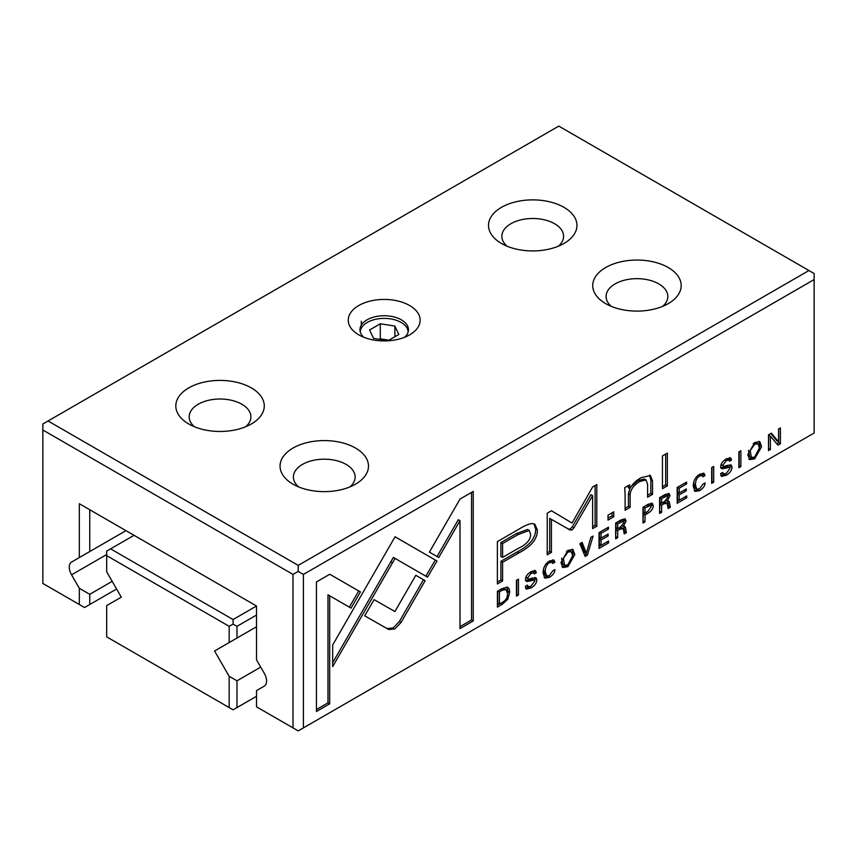 <?xml version="1.0" encoding="UTF-8"?>
<svg xmlns="http://www.w3.org/2000/svg" width="857" height="857" viewBox="0 0 857 857"><rect width="100%" height="100%" fill="white"/><g stroke="black" fill="none" stroke-linecap="round" stroke-linejoin="round"><path stroke-width="1.29" d="M256.522 696.291L236.982 707.571L236.982 680.812L260.71 667.11M236.982 680.812L229.162 676.302L214.55 650.988L256.522 626.767L214.55 650.988M236.982 707.571L233.072 709.832L229.162 707.571L229.162 676.302M229.162 642.557L229.162 626.328L106.686 555.625L106.686 571.855L121.298 597.158L106.686 605.588L106.686 636.858L229.162 707.571M134.056 535.314L110.596 548.855L233.072 619.557L256.522 606.017L256.522 659.858L264.299 673.334A11.055 6.385 60 0 1 264.299 686.093L256.522 690.592L256.522 706.821L292.998 727.882L292.998 574.426L42.85 430L42.85 583.456L79.326 604.517L79.326 588.288L71.549 574.811A11.055 6.385 60 0 1 71.549 562.053L125.958 530.644M256.522 615.047L236.982 626.328L236.982 638.047M233.072 619.557L233.072 624.078L236.982 626.328M106.686 555.625L106.686 551.105L110.596 548.855M229.162 626.328L233.072 624.078M554.94 569.637L552.679 570.933L549.391 575.529L546.659 575.904L545.245 571.608C545.363 567.27 546.745 564.302 549.391 562.717L552.079 562.256L552.744 563.499L554.897 562.256L553.901 560.06L549.583 560.939C545.352 563.488 543.177 567.484 543.07 572.926L544.87 578.111L549.391 577.361C552.926 575.165 554.779 572.594 554.94 569.637M394.873 628.888L401.097 622.407L425.158 580.692L415.816 575.293L394.916 611.523L374.059 599.632L364.707 615.829L388.735 629.552L394.873 628.888M587.377 555.165L593.055 536.086L590.859 537.35L586.349 553.29L582.139 542.385L579.857 543.702L585.149 556.45L587.377 555.165L585.685 554.179L584.495 554.875M518.474 594.94L518.474 579.139L516.45 580.307L516.45 596.108L518.474 594.94L516.45 594.158M621.025 519.931L615.669 523.027L615.669 538.828L617.693 537.66L617.693 530.526L620.243 529.058L623.318 528.876L624.228 533.89L626.392 532.636L625.449 527.612L624.785 526.412L623.275 526.487L626.06 521.152L625.192 518.946L621.025 519.931M621.164 527.312L623.318 528.876M740.887 466.529L740.887 450.728L738.863 451.896L738.863 467.708L740.887 466.529L738.863 465.747M599.022 548.437L608.609 542.899L608.609 541.013L601.046 545.384L601.046 540.006L608.127 535.914L608.127 534.05L601.046 538.142L601.046 533.333L608.449 529.058L608.449 527.194L599.022 532.636L599.022 548.437M316.458 581.946L316.458 711.481L329.677 703.843L329.677 595.786L351.059 608.127L360.411 591.93L329.784 574.254L316.458 581.946M662.45 488.661L667.357 485.833L667.357 453.107L662.45 455.945L662.45 488.661M527.505 585.095L525.341 586.349L526.305 589.113L531.072 587.934C534.822 585.642 536.728 582.931 536.803 579.814L535.979 577.714L531.801 578.164C529.069 579.353 527.687 579.268 527.655 577.918L531.051 573.376L533.707 572.776L534.254 573.944L536.3 572.755L535.454 570.623L531.233 571.523C527.484 573.869 525.577 576.45 525.502 579.3L527.151 581.528L534.232 580.071L534.693 581.228L531.008 586.102L528.18 586.777L527.505 585.095M526.402 581.325L525.855 580.778M525.962 577.05L528.041 578.882L526.005 576.965M608.02 520.092L613.751 516.782L613.751 511.833L608.02 515.132L608.02 520.092M518.624 529.347L497.371 541.613L497.371 583.971L502.598 580.95L502.598 562.299L518.817 552.936C531.426 546.38 537.596 538.732 537.36 530.001L534.854 524.195L531.993 523.563C528.758 523.873 524.302 525.802 518.624 529.347M437.016 561.035L395.045 536.803L332.677 645L332.677 666.596L395.056 558.41L427.525 577.157L437.016 561.035L435.324 560.06L425.833 576.183M395.077 536.782L435.324 560.06M768.504 450.589L770.379 449.507L770.379 436.095L777.92 445.158L780.406 443.712L780.406 427.911L778.574 428.971L778.574 441.858L771.386 433.128L768.504 434.788L768.504 450.589M501.666 588.845L497.403 591.309L497.403 607.11L502.213 604.335L507.794 599.247L509.669 592.348C509.636 589.295 508.758 587.548 507.033 587.109L501.666 588.845M507.762 587.388L507.033 587.109M713.699 482.234L713.699 466.433L711.674 467.601L711.674 483.402L713.699 482.234L711.674 481.452M814.15 279.564L303.421 574.426L303.421 727.882L814.15 433.01L814.15 273.544L558.785 126.108L48.056 420.98L298.215 565.395L808.944 270.533M664.957 494.575L659.601 497.66L659.601 513.461L661.625 512.293L661.625 505.159L664.175 503.691L667.249 503.52L668.16 508.522L670.335 507.269L669.381 502.245L668.728 501.056L667.207 501.12L669.992 495.785L669.124 493.578L664.957 494.575M665.096 501.945L667.249 503.52M567.891 550.365L560.96 562.556L562.803 567.516L567.891 566.681L574.801 554.565L572.969 549.498L567.891 550.365M677.169 503.316L686.757 497.788L686.757 495.903L679.194 500.263L679.194 494.885L686.275 490.793L686.275 488.929L679.194 493.021L679.194 488.211L686.596 483.937L686.596 482.084L677.169 487.515L677.169 503.316M754.706 442.512L747.775 454.703L749.618 459.652L754.706 458.816L761.616 446.701L759.784 441.644L754.706 442.512M625.107 494.768L625.107 510.226L630.12 507.333L630.12 494.746C630.431 489.658 633.687 485.212 639.89 481.42L646.049 480.006L647.613 484.419L647.613 497.231L652.52 494.393L652.52 480.895L650.442 475.506L641.068 477.692C636.065 480.498 632.348 484.13 629.916 488.586L629.606 484.805L624.699 487.644L625.107 494.768M705.107 482.93L702.847 484.237L699.558 488.833L696.827 489.208L695.413 484.912C695.53 480.563 696.912 477.606 699.558 476.021L702.247 475.56L702.911 476.803L705.065 475.56L704.068 473.364L699.751 474.232C695.52 476.792 693.345 480.788 693.238 486.23L695.038 491.404L699.558 490.654C703.094 488.469 704.947 485.898 705.107 482.93M592.616 495.657L590.923 494.682L572.305 526.755L570.333 529.058L568.395 529.015L572.026 530.033L573.997 527.741L592.616 495.657L592.616 528.63L596.804 526.209L596.804 484.559L592.626 486.969L572.037 523.049L551.447 510.751L547.227 513.182L547.227 554.833L551.415 552.422L551.415 519.396L570.333 530.172M722.73 472.389L720.555 473.642L721.53 476.406L726.286 475.228C730.046 472.925 731.953 470.225 732.017 467.108L731.203 464.997L727.025 465.447C724.294 466.637 722.912 466.562 722.88 465.212L726.265 460.659L728.932 460.07L729.468 461.227L731.514 460.048L730.678 457.917L726.457 458.816C722.708 461.152 720.791 463.744 720.726 466.583L722.365 468.822L729.457 467.365L729.918 468.522L726.233 473.396L723.404 474.06L722.73 472.389M721.615 468.608L721.08 468.072M721.187 464.344L723.265 466.176L721.219 464.258M648.278 504.205L642.986 507.258L642.986 523.059L645.01 521.892L645.01 514.95L647.281 513.643C651.245 511.447 653.227 508.801 653.227 505.684L652.306 503.273L648.278 504.205M460.016 499.063L429.389 552.112L438.741 557.511L460.005 520.681L460.005 628.599L473.225 620.971L473.225 491.436L460.016 499.063M79.326 557.564L79.326 503.723L256.522 606.017M116.606 589.016L89.749 604.517L89.749 594.308L112.181 581.357M89.749 594.308L79.326 588.288M79.326 604.517L84.543 607.527L89.749 604.517M358.794 334.851L358.794 334.851A35.93 20.739 180 0 1 358.794 305.51A35.93 20.739 180 0 1 409.603 305.51A35.93 20.739 180 0 1 409.614 334.851A35.93 20.739 180 0 1 358.794 334.851M501.463 243.452L501.463 243.452A44.221 25.528 180 0 1 501.463 207.351A44.221 25.528 180 0 1 564.002 207.351A44.221 25.528 180 0 1 564.002 243.452A44.221 25.528 180 0 1 501.463 243.452M605.695 303.635A44.221 25.528 180 0 1 605.685 303.635A44.221 25.528 180 0 1 605.695 267.523A44.221 25.528 180 0 1 668.224 267.523A44.221 25.528 180 0 1 668.224 303.635A44.221 25.528 180 0 1 605.695 303.635M188.776 423.99L188.776 423.99A44.221 25.528 180 0 1 188.776 387.878A44.221 25.528 180 0 1 251.305 387.878A44.221 25.528 180 0 1 251.315 423.99A44.221 25.528 180 0 1 188.776 423.99M292.998 484.162L292.998 484.162A44.221 25.528 180 0 1 292.998 448.061A44.221 25.528 180 0 1 355.537 448.061A44.221 25.528 180 0 1 355.537 484.162A44.221 25.528 180 0 1 292.998 484.162M79.326 503.723L89.749 509.733L89.749 551.544M298.215 565.395L298.215 571.415L303.421 574.426M303.421 727.882L298.215 730.892L292.998 727.882M42.85 430L42.85 423.99L48.056 420.98M298.579 486.883A30.863 17.826 180 0 1 293.405 477.017A30.863 17.826 180 0 1 324.267 459.191A30.863 17.826 180 0 1 355.141 477.017A30.863 17.826 180 0 1 349.967 486.883M194.346 426.711A30.863 17.826 180 0 1 189.172 416.834A30.863 17.826 180 0 1 220.045 399.019A30.863 17.826 180 0 1 250.908 416.834A30.863 17.826 180 0 1 245.734 426.711M611.266 306.356A30.863 17.826 180 0 1 606.092 296.479A30.863 17.826 180 0 1 636.955 278.664A30.863 17.826 180 0 1 667.828 296.479A30.863 17.826 180 0 1 662.654 306.356M507.033 246.184A30.863 17.826 180 0 1 501.859 236.307A30.863 17.826 180 0 1 532.733 218.492A30.863 17.826 180 0 1 563.595 236.307A30.863 17.826 180 0 1 558.421 246.184M363.743 337.23A24.242 14.001 180 0 1 359.961 329.72A24.242 14.001 180 0 1 384.204 315.73A24.242 14.001 180 0 1 408.446 329.72A24.242 14.001 180 0 1 404.654 337.23M298.215 571.415L292.998 574.426M361.322 325.082L361.322 321.225M711.996 467.408L711.996 481.259M668.074 493.386L667.817 497.092M659.933 497.51L661.625 498.485L661.625 503.23L664.593 501.516L667.817 497.264L667.357 495.903L665.664 494.928L659.933 497.51L659.933 502.256L661.625 503.23L659.933 504.184L659.601 511.511M665.557 502.534L662.482 502.716M667.614 501.002L668.631 506.294L667.785 506.787M659.933 511.318L661.625 512.293M659.933 504.184L661.625 505.159M668.631 506.294L670.335 507.269M666.114 500.499L667.207 501.12M667.357 495.903L661.625 498.485M499.374 604.014L497.403 605.149M506.83 587.056L507.976 591.362L507.451 595.09M497.928 590.998L499.427 591.866L499.427 604.056L497.735 603.071L497.735 591.116M502.309 588.48L506.112 589.573L502.32 590.205L499.427 591.866M499.427 604.056L502.673 602.182C505.919 600.307 507.548 597.436 507.548 593.569L506.112 589.573M770.379 436.095L768.686 435.12L768.504 448.64M768.686 448.532L770.379 449.507M778.713 428.896L778.713 442.737L776.817 443.83M778.713 442.737L780.406 443.712M770.786 433.471L776.881 440.884L778.574 441.858M402.715 541.238L404.408 542.213M402.726 541.206L404.418 542.181M395.056 558.41L393.363 557.425L332.677 662.675M572.026 549.176L573.108 553.59L572.412 558.132M566.627 565.438L562.053 566.863M567.709 550.473L571.18 551.597L567.87 552.112L563.392 558.507L564.57 565.374L567.87 564.87L572.615 555.764L571.18 551.597M564.57 565.374L562.867 564.399L561.581 558.228M679.14 500.231L677.169 501.366M685.129 496.846L686.757 497.788M679.119 492.979L677.501 493.911L677.501 499.288L679.194 500.263M677.501 493.911L679.194 494.885M684.657 489.861L686.275 490.793M677.501 487.322L677.501 492.047L679.194 493.021M677.587 487.279L679.194 488.211M684.979 483.016L686.596 483.937M533.943 523.798L535.668 529.015C535.904 537.757 529.722 545.406 517.125 551.962L500.906 561.324L500.906 579.975L497.371 582.021M502.598 557.414L500.906 556.439L500.906 542.556L516.46 533.568L527.591 529.476L529.283 530.451L518.153 534.554L502.598 543.531L502.598 557.414L518.153 548.437C526.541 544.463 530.697 539.749 530.601 534.307L529.283 530.451M500.906 579.975L502.598 580.95M500.906 561.324L502.598 562.299M500.906 542.556L502.598 543.531M612.059 512.807L612.059 515.807L608.02 518.131M612.059 515.807L613.751 516.782M526.391 585.738L528.18 586.777M529.83 586.681L525.652 588.363M534.907 577.489L534.693 581.153M533.707 572.776L530.901 571.726M534.404 570.398L534.597 571.78L533.29 572.54M534.597 571.78L536.3 572.755M534.232 580.071L532.54 579.096L525.459 580.553M665.664 454.081L665.664 484.848L662.45 486.712M665.664 484.848L667.357 485.833M329.677 595.786L327.985 594.812L327.985 702.869L316.458 709.521M327.985 702.869L329.677 703.843M329.784 574.254L358.708 590.955L349.367 607.152M358.708 590.955L360.411 591.93M600.993 545.352L599.022 546.477M606.981 541.956L608.609 542.899M600.971 538.089L599.354 539.021L599.354 544.409L601.046 545.384M599.354 539.021L601.046 540.006M606.52 534.982L608.127 535.914M599.354 532.443L599.354 537.157L601.046 538.142M599.439 532.401L601.046 533.333M606.831 528.126L608.449 529.058M739.195 451.714L739.195 465.555M758.841 441.323L759.923 445.726L759.227 450.279M753.442 457.584L748.868 459.009M754.524 442.619L757.995 443.744L754.685 444.258L750.207 450.643L751.385 457.52L754.685 457.006L759.431 447.911L757.995 443.744M751.385 457.52L749.693 456.535L748.397 450.375M629.874 488.565L628.427 493.761L628.427 506.348L625.107 508.265M628.427 506.348L630.12 507.333M646.049 480.006L644.357 479.02L638.197 480.445L631.202 486.487M649.51 475.142L650.827 479.92L650.827 493.418L647.613 495.271M650.827 493.418L652.52 494.393M628.063 485.694L628.224 487.612L629.916 488.586M698.455 489.326L694.288 490.74M693.87 481.752L693.72 483.937L695.134 488.233L696.827 489.208M702.247 475.56L699.419 474.435M703.051 473.107L703.372 474.585L701.958 475.399M703.372 474.585L705.065 475.56M572.305 526.755L573.997 527.741M595.112 485.533L595.112 525.234L592.616 526.669M595.112 525.234L596.804 526.209M551.415 510.761L572.037 523.049M568.395 529.015L549.712 518.421L549.712 551.437L547.227 552.883M549.712 551.437L551.415 552.422M549.712 518.421L551.415 519.396M721.615 473.032L723.404 474.06M725.054 473.975L720.866 475.656M730.121 464.773L729.918 468.447M728.932 460.07L726.125 459.02M729.628 457.681L729.821 459.073L728.514 459.823M729.821 459.073L731.514 460.048M729.457 467.365L727.764 466.39L720.673 467.836M624.132 518.742L623.885 522.459M616.001 522.877L617.693 523.852L617.693 528.598L620.661 526.884L623.885 522.631L623.425 521.27L621.732 520.285L616.001 522.877L616.001 527.612L617.693 528.598L616.001 529.551L615.669 536.878M621.625 527.901L618.55 528.073M623.682 526.369L624.699 531.661L623.853 532.143M616.001 536.686L617.693 537.66M616.001 529.551L617.693 530.526M624.699 531.661L626.392 532.636M622.182 525.855L623.275 526.487M623.425 521.27L617.693 523.852M516.782 580.125L516.782 593.965M586.006 553.097L585.685 554.179M581.057 543.006L584.656 552.315L586.349 553.29M415.816 575.293L423.465 579.718L399.405 621.432L393.181 627.913L387.043 628.567L364.718 615.819M399.405 621.432L401.097 622.407M423.465 579.718L425.158 580.692M548.287 576.022L544.12 577.436M543.702 568.448L543.552 570.633L544.966 574.929L546.659 575.904M552.079 562.256L549.262 561.131M552.883 559.803L553.204 561.281L551.79 562.096M553.204 561.281L554.897 562.256M651.266 503.07L651.074 507.237M643.318 507.065L643.318 512.025L645.01 513L643.318 513.975L642.986 521.099M647.678 504.548L650.559 505.491L645.01 507.901L645.01 513L647.935 511.308L651.074 506.969L650.559 505.491M643.318 520.917L645.01 521.892M643.318 513.975L645.01 514.95M643.436 507.001L645.01 507.901M460.005 520.681L458.313 519.706L437.049 556.536M471.532 492.411L471.532 619.986L460.005 626.649M471.532 619.986L473.225 620.971M408.146 331.905A23.953 13.83 0 0 0 401.14 322.436A23.953 13.83 0 0 0 367.267 322.436A23.953 13.83 0 0 0 360.251 331.905M394.884 326.046L380.294 323.796L369.613 329.956L373.523 338.386L388.114 340.636L398.794 334.476L394.884 326.046L394.884 336.726M388.928 340.175L380.294 338.836L380.294 323.796M380.294 338.836L379.48 339.308M106.686 554.533L71.549 574.811M668.299 494.81L669.992 495.785M662.504 502.727L664.175 503.691M667.689 501.27L669.381 502.245M662.9 495.796L664.593 496.771M500.574 603.392L502.213 604.335M506.423 598.443L507.794 599.247M507.976 591.362L509.669 592.348M500.809 589.337L502.32 590.205M390.824 561.817L392.517 562.803M566.198 565.706L567.891 566.681M566.466 551.308L567.87 552.112M517.125 551.962L518.817 552.936M535.668 529.015L537.36 530.001M516.46 533.568L518.153 534.554M529.369 586.959L531.072 587.934M535.111 578.839L536.803 579.814M529.658 572.572L531.051 573.376M534.597 571.544L536.3 572.519M528.844 579.75L530.537 580.735M753.014 457.842L754.706 458.816M753.282 443.444L754.685 444.258M628.427 493.761L630.12 494.746M638.197 480.445L639.89 481.42M650.827 479.92L652.52 480.895M697.866 489.679L699.558 490.654M693.72 483.937L695.413 484.912M698.241 475.249L699.558 476.021M724.593 474.253L726.286 475.228M730.325 466.133L732.017 467.108M724.872 459.855L726.265 460.659M729.821 458.827L731.514 459.802M724.069 467.044L725.761 468.018M624.367 520.178L626.06 521.152M618.572 528.083L620.243 529.058M623.757 526.627L625.449 527.612M618.968 521.163L620.661 522.138M387.043 628.567L388.735 629.552M547.698 576.375L549.391 577.361M543.552 570.633L545.245 571.608M548.073 561.956L549.391 562.717M651.534 504.709L653.227 505.684M645.589 512.668L647.281 513.643M646.36 505.309L647.935 506.219"/></g></svg>
